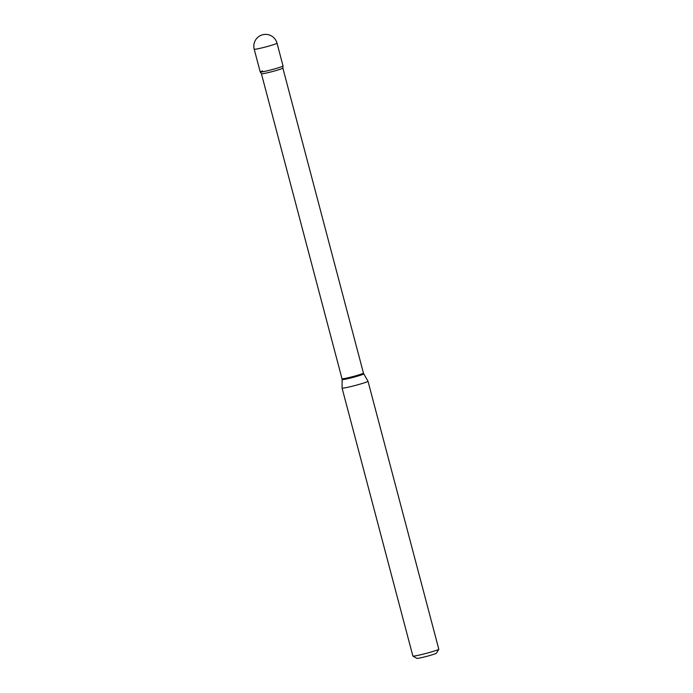 <?xml version="1.0" encoding="UTF-8"?>
<svg xmlns="http://www.w3.org/2000/svg" width="693" height="693" viewBox="0 0 693 693"><rect width="100%" height="100%" fill="white"/><g stroke="black" fill="none" stroke-linecap="round" stroke-linejoin="round"><path stroke-width="1.04" d="M277.018 43.174L283.03 65.939A11.798 0.745 165.2 0 1 280.717 67.03A11.798 0.745 165.2 0 1 268.078 70.617A11.798 0.745 165.2 0 1 260.221 71.968L254.201 49.203A11.798 0.745 165.2 0 0 258.723 48.614A11.798 0.745 165.2 0 0 274.705 44.257A11.798 0.745 165.2 0 0 277.018 43.174A11.798 11.798 0 0 0 263.158 34.65A11.798 11.798 0 0 0 254.201 49.203M260.247 72.003L261.417 73.735A11.088 0.693 165.2 0 0 268.806 72.462A11.088 0.693 165.2 0 0 280.682 69.083A11.088 0.693 165.2 0 0 282.857 68.07L283.03 65.982A11.798 0.745 165.2 0 1 280.717 67.03A11.798 0.745 165.2 0 1 268.356 70.547A11.798 0.745 165.2 0 1 260.247 72.003A11.798 0.745 165.2 0 1 262.534 70.885M368 381.219L438.799 649.185A13.41 0.84 165.2 0 1 438.782 649.246L436.495 653.152A10.187 0.641 165.2 0 1 434.502 654.045A10.187 0.641 165.2 0 1 423.891 657.077A10.187 0.641 165.2 0 1 416.831 658.35L412.915 656.08A13.41 0.84 165.2 0 1 412.872 656.037L342.073 388.071A13.41 0.84 165.2 0 1 342.073 388.054L342.108 379.547A11.201 0.702 165.2 0 0 349.489 378.3A11.201 0.702 165.2 0 0 361.564 374.87A11.201 0.702 165.2 0 0 363.756 373.83L367.992 381.211A13.41 0.84 165.2 0 1 368 381.219A13.41 0.84 165.2 0 1 365.367 382.458A13.41 0.84 165.2 0 1 351.004 386.538A13.41 0.84 165.2 0 1 342.073 388.071M438.782 649.246A13.41 0.84 165.2 0 1 436.166 650.415A13.41 0.84 165.2 0 1 422.193 654.4A13.41 0.84 165.2 0 1 412.915 656.08M282.857 68.07L363.444 373.068A11.088 0.693 165.2 0 1 361.27 374.081A11.088 0.693 165.2 0 1 349.393 377.46A11.088 0.693 165.2 0 1 342.004 378.733L342.108 379.547M363.444 373.068L363.756 373.83M261.417 73.735L342.004 378.733"/></g></svg>
